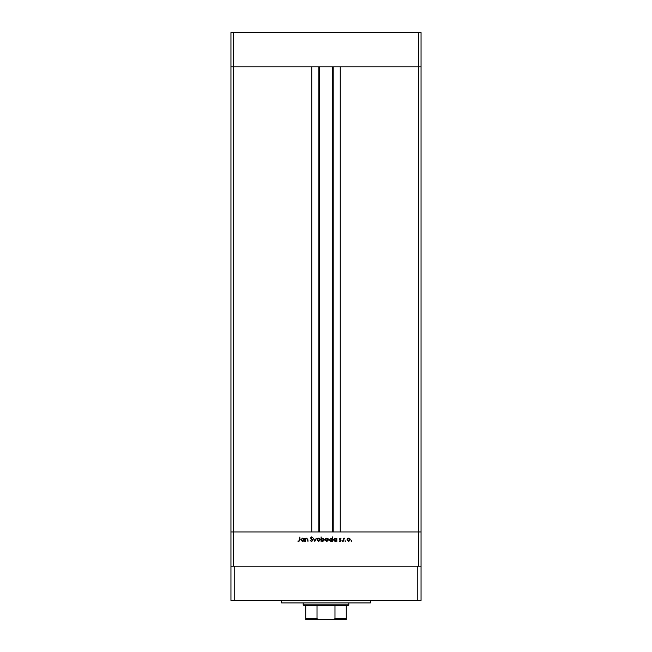 <?xml version="1.0" encoding="UTF-8"?>
<svg xmlns="http://www.w3.org/2000/svg" width="652" height="652" viewBox="0 0 652 652"><rect width="100%" height="100%" fill="white"/><g stroke="black" fill="none" stroke-linecap="round" stroke-linejoin="round"><path stroke-width="0.98" d="M418.519 566.172L418.519 531.951L230.947 531.951L230.947 600.386L421.053 600.386L421.053 531.951L418.519 531.951L421.053 531.951L421.053 66.822L340.254 66.822L340.254 531.951L418.519 531.951L418.519 66.822L421.053 66.822L421.053 32.6L230.947 32.6L230.947 66.822L418.519 66.822L418.519 32.6M233.481 566.172L233.481 531.951L230.947 531.951L230.947 66.822L233.481 66.822L233.481 531.951L311.746 531.951L311.746 66.822L233.481 66.822L233.481 32.6M319.35 66.822L319.35 531.951M305.503 541.453L305.103 538.218L305.503 538.797L306.733 538.161L307.948 539.799L307.948 541.453L307.5 539.196L306.668 538.552L305.56 539.416L305.503 541.453M312.838 540.369L311.575 541.567L310.222 540.598L311.575 541.111L312.438 540.361L310.507 537.941L311.599 536.906L312.781 537.655L311.558 537.362L310.906 537.924L312.838 540.369M314.826 541.453L313.294 538.218L314.802 540.573L316.31 538.218L314.826 541.453M316.937 539.848L317.377 538.691L318.616 538.161L319.847 538.691L320.287 539.848L318.616 541.51L316.937 539.848M325.177 539.848L325.625 538.691L326.856 538.161L328.095 538.691L328.535 539.848L326.856 541.51L325.177 539.848M336.44 538.813L336.839 538.218L336.839 541.453L336.44 540.891L335.112 541.51L333.425 539.823L335.128 538.161L336.44 538.813M351.542 541.51L351.542 540.777L351.542 541.51M346.962 539.848L347.402 538.691L348.641 538.161L349.871 538.691L350.32 539.848L348.641 541.51L346.962 539.848M345.796 541.51L345.796 540.777L345.796 541.51M343.832 541.453L343.433 538.218L343.832 538.691L344.623 538.161L343.906 539.253L343.832 541.453M342.267 541.51L342.267 540.777L342.267 541.51M339.342 539.008L340.157 538.161L340.988 538.617L339.741 538.992L341.045 540.573L340.099 541.51L339.17 541.07L340.646 540.589L339.342 539.008M332.235 538.845L332.626 536.906L332.626 541.453L332.235 540.891L330.906 541.51L329.219 539.823L330.923 538.161L332.235 538.845M321.485 540.858L321.086 541.453L321.086 536.906L321.485 538.805L322.805 538.161L324.5 539.84L322.789 541.51L321.485 540.858M303.799 538.813L304.191 538.218L304.191 541.453L303.799 540.891L302.471 541.51L300.784 539.823L302.487 538.161L303.799 538.813M298.86 541.111L299.871 537.02L299.871 540.019L298.836 541.567L297.768 541.054L298.86 541.111M349.92 539.848L348.641 538.552L347.361 539.848L348.641 541.111L349.92 539.848M336.44 539.84L335.136 538.552L333.824 539.832L335.128 541.111L336.44 539.84M332.235 539.84L330.923 538.552L329.619 539.832L330.923 541.111L332.235 539.84M328.135 539.848L326.856 538.552L325.576 539.848L326.856 541.111L328.135 539.848M321.485 539.832L322.789 541.111L324.101 539.84L322.797 538.552L321.485 539.832M319.887 539.848L318.608 538.552L317.328 539.848L318.608 541.111L319.887 539.848M303.799 539.84L302.487 538.552L301.183 539.832L302.487 541.111L303.799 539.84M370.36 600.386L370.36 602.921L281.64 602.921L281.64 600.386M421.053 566.172L230.947 566.172M417.256 600.386L417.256 566.172M234.744 600.386L234.744 566.172M342.536 619.4L309.464 619.4L342.536 619.4M348.812 604.828L348.176 605.455L303.824 605.455L303.188 604.828L348.812 604.828L348.812 602.921M303.188 604.828L303.188 602.921M346.277 619.4L346.277 618.764L346.277 619.4L305.723 619.4L305.723 618.764L305.723 619.4M346.277 605.455L346.277 618.764L334.981 618.764L333.278 619.4M334.981 605.455L334.981 618.764M317.019 605.455L317.019 618.764L318.722 619.4M305.723 605.455L305.723 618.764L317.019 618.764M333.84 66.822L333.84 531.951M318.16 66.822L318.16 531.951M332.65 66.822L332.65 531.951"/></g></svg>
